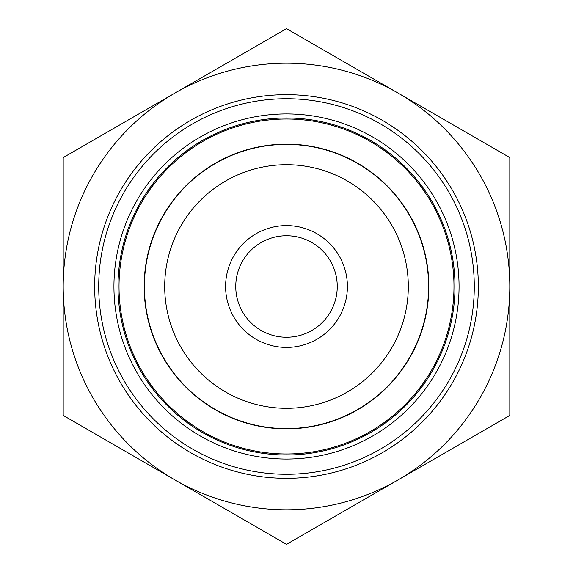 <?xml version="1.0" encoding="UTF-8"?>
<svg xmlns="http://www.w3.org/2000/svg" width="573" height="573" viewBox="0 0 573 573"><rect width="100%" height="100%" fill="white"/><g stroke="black" fill="none" stroke-linecap="round" stroke-linejoin="round"><path stroke-width="0.86" d="M509.805 157.575L509.805 415.425L398.149 479.888A223.305 223.305 0 0 0 398.149 93.113L509.805 157.575M286.5 28.65L398.149 93.113A223.305 223.305 0 0 0 174.851 93.113L286.5 28.65M63.195 157.575L174.851 93.113A223.305 223.305 0 0 0 63.195 286.5L63.195 157.575M63.195 415.425L63.195 286.5A223.305 223.305 0 0 0 398.149 479.888L286.5 544.35L63.195 415.425M337.253 286.5A50.753 50.753 0 0 1 261.123 330.449A50.753 50.753 0 0 1 261.123 242.551A50.753 50.753 0 0 1 337.253 286.5M347.403 286.5A60.903 60.903 0 0 0 256.052 233.755A60.903 60.903 0 0 0 256.052 339.245A60.903 60.903 0 0 0 347.403 286.5M408.305 286.5A121.805 121.805 0 0 1 225.597 391.982A121.805 121.805 0 0 1 225.597 181.018A121.805 121.805 0 0 1 408.305 286.5M428.604 286.5A142.104 142.104 0 0 0 163.434 215.448A142.104 142.104 0 0 0 249.721 423.762A142.104 142.104 0 0 0 428.604 286.5M140.578 202.255A168.491 168.491 0 0 1 432.422 202.255A168.491 168.491 0 0 1 286.5 454.991A168.491 168.491 0 0 1 140.578 202.255M137.062 200.221A172.552 172.552 0 0 0 286.5 459.052A172.552 172.552 0 0 0 435.938 200.221A172.552 172.552 0 0 0 137.062 200.221M474.279 286.5A187.779 187.779 0 0 1 192.614 449.125A187.779 187.779 0 0 1 192.614 123.875A187.779 187.779 0 0 1 474.279 286.5M478.34 286.5A191.84 191.84 0 0 0 190.58 120.366A191.84 191.84 0 0 0 190.58 452.634A191.84 191.84 0 0 0 478.34 286.5M279.001 144.346A142.355 142.355 0 0 1 413.362 351.084A142.355 142.355 0 0 1 167.137 364.077A142.355 142.355 0 0 1 279.001 144.346M277.676 119.256A167.481 167.481 0 0 1 435.752 362.48A167.481 167.481 0 0 1 146.072 377.765A167.481 167.481 0 0 1 277.676 119.256"/></g></svg>
